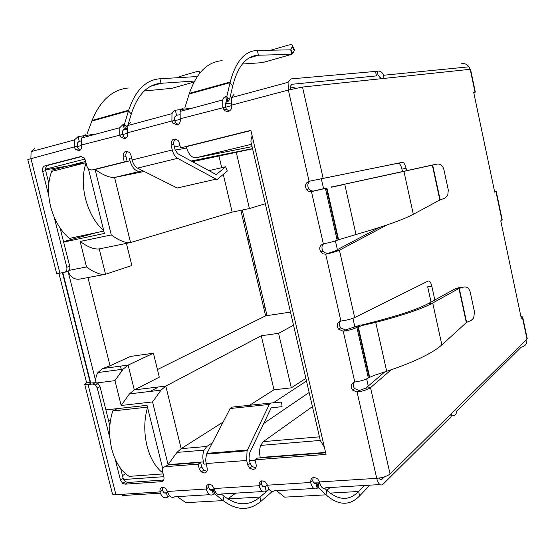 <?xml version="1.0" encoding="UTF-8"?>
<svg xmlns="http://www.w3.org/2000/svg" width="555" height="555" viewBox="0 0 555 555"><rect width="100%" height="100%" fill="white"/><g stroke="black" fill="none" stroke-linecap="round" stroke-linejoin="round"><path stroke-width="0.83" d="M216.186 174.7L225.656 166.764L227.307 171.051L217.366 179.355L216.096 179.14L177.225 188.013L137.522 168.116L177.579 158.321L216.096 179.14M225.656 166.764L208.84 170.69M216.339 174.658L177.662 153.638L175.019 149.462L173.84 144.522C173.382 142.08 174.02 140.228 175.734 138.972M177.579 158.321C175.123 156.829 173.354 154.04 172.272 149.954L171.079 144.994C171.328 139.118 173.715 137.661 178.231 140.63L179.327 142.912L180.521 147.894L250.874 130.321L326.035 454.392L255.009 459.817L256.126 464.514C256.556 467.372 255.536 469.037 253.066 469.502L249.653 468.219L247.787 465.125L246.67 460.456L247.058 450.799L269.307 404.422L270.902 403.034L281.586 402.056L282.044 406.655L271.256 407.765M127.594 151.328C126.075 152.563 125.541 154.325 125.985 156.607L127.157 161.415L124.285 161.942L123.113 157.12C123.217 151.536 125.423 150.079 129.71 152.729L130.931 155.143L132.111 159.986C133.193 163.975 134.997 166.68 137.522 168.116M127.157 161.415L91.804 170.052L124.285 161.942M94.385 169.573L94.745 169.504M48.757 195.631L42.631 171.328C42.138 168.484 42.936 166.639 45.024 165.799L80.524 156.6L84.103 157.863L85.421 160.367L86.885 166.271L88.217 168.789L91.804 170.052M81.807 156.545L48.084 165.279C45.996 166.118 45.198 167.957 45.69 170.787L48.833 183.289M60.113 228.091L69.736 266.303L66.801 267.205L54.182 217.165M64.97 272.234L67.315 271.499C69.403 270.812 70.207 269.078 69.736 266.303M85.227 134.664L81.717 137.98L81.606 144.98C82.091 147.914 81.245 149.815 79.06 150.696L75.494 149.455L74.176 146.95L27.785 159.549L56.666 273.636L64.373 272.422C66.461 271.728 67.273 269.987 66.801 267.205M109.939 438.332L97.25 387.994L95.342 384.941L92.546 384.025L88.085 384.587C85.789 384.865 84.651 384.754 84.672 384.247L86.635 382.853L90.16 382.402L62.465 272.789M86.635 382.853L58.962 273.462M70.443 165.48L70.714 166.576M87.655 234.515L87.787 235.029M120.484 366.133L121.642 370.775M88.085 384.587L115.926 494.685C113.615 494.803 112.429 494.463 112.381 493.666L84.728 384.448M97.25 387.994L100.039 386.648L98.145 383.616L95.356 382.7L89.189 383.096L90.16 382.402L90.389 383.318M100.039 386.648L109.848 425.616M120.636 468.427L123.141 478.396L125.361 481.691L127.844 482.475L163.697 479.999M165.217 466.679L167.804 465.007L200.626 462.475L198.128 464.16L165.217 466.679C162.983 467.123 162.088 468.704 162.532 471.424L163.912 476.995C164.349 479.714 163.454 481.282 161.234 481.705L125.173 484.168L122.683 483.377L120.463 480.075L115.128 458.902M250.916 130.515L180.521 147.894M325.667 452.818L257.36 458.09L255.009 459.817M282.044 406.655L271.18 407.863L249.396 453.532L249.042 458.735L250.159 463.39L252.019 466.471L255.418 467.74M270.902 403.034L231.824 407.148L230.152 408.522L206.55 454.094L205.579 460.039L207.154 468.129C207.591 470.917 206.64 472.534 204.302 472.978L201.25 471.91L199.238 468.711L198.128 464.16M200.626 462.475L201.736 467.005L203.74 470.189L206.786 471.257M162.712 487.255L162.525 490.176L159.944 491.931C159.778 487.699 161.567 486.444 165.328 488.164L167.492 491.452C169.15 496.621 171.578 498.39 174.783 496.767L209.679 494.692M208.902 484.244L208.673 487.241C209.492 489.878 210.678 490.787 212.218 489.975L213.314 494.477C210.227 496.121 207.854 494.304 206.203 489.031C206.12 484.57 208.09 483.329 212.1 485.306L214.147 488.532C215.701 493.832 217.962 495.664 220.932 494.019L262.619 491.543M261.662 480.838L261.391 483.891L259.067 485.715C259.102 480.984 261.28 479.77 265.588 482.073L267.468 485.188C269.113 490.648 271.374 492.535 274.267 490.849L313.887 488.49M313.069 477.543L312.784 480.63C313.596 483.412 314.685 484.383 316.052 483.544L317.162 488.296C314.421 490.003 312.236 488.067 310.606 482.482C310.786 477.466 313.173 476.287 317.772 478.965L319.465 481.927C320.991 487.54 323.052 489.496 325.653 487.789L379.863 484.564M384.747 371.919L365.807 388.139L370.518 387.633C367.514 389.679 363.039 391.164 357.08 392.087L352.48 390.047C350.177 386.016 350.947 383.332 354.784 382C360.764 381.174 365.28 379.821 368.326 377.934L374.008 375.437L386.696 371.281C413.843 362.207 432.234 353.41 441.87 344.891L432.713 303.002C422.424 308.656 403.429 315.122 375.721 322.386L386.696 371.281M340.583 321.095C339.008 323.176 339.029 325.431 340.652 327.852L345.376 329.947L360.84 324.939L362.706 325.369L356.879 327.367C353.764 329.004 349.213 330.294 343.233 331.245L338.495 329.136C336.351 325.133 337.156 322.434 340.909 321.04C346.917 320.186 351.502 319.028 354.666 317.564L428.231 281.017C429.674 280.705 430.867 282.426 431.825 286.172L434.836 299.964M340.909 321.04L325.695 254.197L334.734 251.061L339.424 250.222C336.233 251.609 331.654 252.934 325.695 254.197L323.024 253.85L320.811 252.032C318.834 248.064 319.68 245.331 323.336 243.839C329.323 242.681 333.937 241.494 337.176 240.273L325.431 188.374L310.696 191.843L308.372 191.267L306.506 189.56C304.639 185.606 305.5 182.845 309.093 181.277L402.292 162.338C403.832 162.421 405.094 164.391 406.08 168.255L406.614 170.732M234.092 94.301L231.289 97.638L231.608 105.117C232.073 108.322 231.005 110.431 228.417 111.444L226.606 111.479L224.9 110.695L222.839 107.448L222.694 99.956L223.88 97.569L225.122 96.709L226.752 96.48L227.945 101.579L226.093 102.071L227.945 101.579L226.884 101.69L225.691 96.584M183.289 108.072L181.395 109.071L180.125 111.437L180.195 118.784C180.666 121.892 179.674 123.931 177.232 124.896L172.973 123.245L171.897 120.99L174.665 120.608L175.734 122.856L178.162 124.507M130.675 122.343L127.456 125.645L127.567 132.763C128.045 135.781 127.137 137.751 124.833 138.667L120.948 137.245L119.741 134.844L119.783 127.712L123.168 124.376L124.355 124.23L125.527 129.037L123.467 129.593L125.527 129.037L124.341 129.19L123.168 124.376M81.606 144.98L122.641 134.428L122.662 130.855L123.938 129.301M127.171 126.915L124.355 124.23M180.195 118.784L225.469 107.122L225.399 103.369L226.516 101.787M226.863 96.244L230.061 82.66L232.691 86.067L229.534 99.636L226.752 96.48M127.067 127.837L125.527 129.037M124.514 123.994L128.677 110.237C135.448 90.305 145.868 79.816 159.93 78.775L197.268 76.541M128.205 88.002C112.339 89.626 100.295 100.434 92.081 120.414L86.955 134.178M229.534 99.636L227.945 101.579M222.146 60.682C207.508 61.778 196.588 72.67 189.38 93.351L184.905 107.621M91.839 121.066L128.482 110.882L131.285 114.025L128.351 123.807M189.165 94.024L230.061 82.66L230.221 81.987C235.75 61.383 244.79 50.866 257.347 50.45L290.73 49.846L291.743 54.328L258.443 55.222L257.347 50.45M131.285 114.025L131.556 113.13C137.931 94.322 147.748 84.381 161.012 83.299L159.93 78.775M232.691 86.067L232.913 85.137C238.109 65.705 246.614 55.729 258.443 55.222L249.32 57.852M194.548 81.044L161.012 83.299L150.71 86.261M194.021 82.05L171.932 88.314L144.231 90.992M290.39 49.853L290.855 49.721L292.749 53.557L291.743 54.328L262.48 62.632L242.348 64.033M270.84 50.207L288.316 45.149C291.014 44.449 292.436 44.719 292.561 45.968L290.73 49.846M199.037 74.079L199.751 72.476C199.661 71.401 198.482 71.158 196.213 71.761L180.687 76.243L177.26 77.742M292.325 46.78L294.212 50.609L292.749 53.557M294.212 50.609L294.018 48.923M326.409 188.076L326.881 187.951L338.585 239.739L338.127 239.878L326.409 188.076L325.431 188.374M310.252 181.055C307.602 183.046 307.13 185.648 308.83 188.867L310.689 190.566L313.006 191.142L326.881 187.951M338.127 239.878L337.176 240.273M338.585 239.739L356.012 234.522C383.776 226.53 402.881 219.794 413.322 214.306L439.851 199.987L432.31 165.057L331.495 187.042M356.012 234.522L344.752 184.357L331.529 187.195L331.453 186.848M342.948 184.586L403.936 171.384L413.322 214.306M432.664 165.064L440.157 199.786L444.687 198.322L447.712 195.526L448.301 190.046L443.91 169.622C442.744 165.626 440.545 163.774 437.312 164.058L399.329 172.355M430.035 165.536L427.94 165.98M437.312 164.058L429.667 165.605M431.034 302.059L427.697 286.803L431.825 286.172M391.164 369.79L370.518 387.633L390.047 473.949C387.133 476.28 382.693 477.744 376.713 478.341C378.33 484.12 380.383 486.131 382.874 484.383L451.166 416.659L450.653 414.301M319.465 481.927L376.713 478.341L357.08 392.087L359.154 390.54L365.807 388.139M379.433 227.446L334.734 251.061M386.995 224.935L339.424 250.222L354.666 317.564M402.5 171.648L401.952 169.136C400.967 165.279 399.697 163.309 398.143 163.232L320.159 178.987M362.706 325.369L375.721 322.386L373.799 321.969L361.569 325.105M428.099 303.675L432.713 303.002L458.95 288.447L454.573 289.106L428.099 303.675C418.206 309.017 400.106 315.115 373.799 321.969M466.318 322.587L458.95 288.447L463.8 287.046C466.942 286.512 469.086 288.184 470.224 292.069L474.511 312.035L473.658 318.091L471.015 320.533L466.609 322.337L441.87 344.891M454.573 289.106L456.224 288.482L459.283 288.406L466.609 322.337M463.8 287.046L460.733 287.129L456.224 288.482M317.162 488.296L318.188 487.505L326.021 494.831L284.632 497.148L276.563 490.71M314.442 483.641L316.052 483.544L316.919 482.746L318.022 487.484M313.748 482.94L318.91 482.85L317.994 487.519M364.434 485.479L358.627 491.487C349.199 501.054 338.564 500.631 326.715 490.211L324.758 488.358M319.992 483.863L318.91 482.85M330.135 493.104L358.627 491.487L359.633 495.886C349.726 506.042 338.522 505.688 326.021 494.831L326.715 490.211M359.633 495.886L369.887 485.153M330.176 487.519L326.833 490.322M213.314 494.477L214.521 493.714L223.096 500.589L185.863 502.67L177.26 496.621M210.428 490.086L212.218 489.975L213.217 489.212L214.306 493.7M215.042 491.224L214.272 493.728M209.679 489.427L214.216 488.823M269.126 489.267L259.976 497.079C248.994 506.278 236.999 505.98 223.998 496.191L221.285 493.999M235.708 493.138L227.765 498.91L259.976 497.079L260.982 501.262C249.438 511.016 236.812 510.794 223.096 500.589L223.998 496.191M260.982 501.262L272.234 491.543M380.008 77.86L379.669 76.486L378.177 75.723L377.199 71.262C380.002 70.582 382.111 71.914 383.519 75.265L383.977 78.422L302.51 87.045L288.329 90.049L288.052 82.32L290.771 78.935L375.478 71.415L376.463 75.896L291.639 84.318M354.007 382.159C352.779 384.213 352.966 386.329 354.569 388.514L359.154 390.54M323.697 243.777C321.623 245.851 321.407 248.286 323.065 251.068L325.265 252.886L327.929 253.226M225.469 107.122L226.405 109.21L229.222 111.132M122.641 134.428L123.841 136.814L125.874 138.188M59.94 273.282L30.9 158.452L31.094 151.64L74.432 139.95L74.176 146.95L77.18 146.492L78.491 148.983L80.191 150.134M463.474 67.363L461.677 67.543M375.582 71.886L377.199 71.262M451.492 413.475L452.006 415.827L450.896 415.417M390.047 473.949L455.648 409.382C457.181 413.655 455.967 415.806 452.006 415.827M456.37 411.505L521.242 347.18C525.391 346.258 527.236 343.656 526.778 339.376L527.208 338.543M494.56 191.399L496.239 191.413L494.727 192.176L473.706 92.38L475.018 92.158L470.203 69.299L468.913 66.829C467.026 64.165 464.514 63.152 461.385 63.783M520.874 316.322L522.657 316.947L521.298 318.32L500.77 220.862L502.226 219.863M77.18 146.492L77.381 142.968L79.268 141.282L78.102 136.592L97.063 133.845M74.432 139.95L78.102 136.592M174.665 120.608L174.79 116.911L176.525 115.197L175.338 110.23L192.939 107.982M127.567 132.763L171.897 120.99L171.994 113.629L173.347 111.264L175.338 110.23M258.942 484.05L261.391 483.891C262.307 486.596 263.549 487.526 265.11 486.7L266.213 491.328C263.195 493.013 260.815 491.14 259.067 485.715L214.147 488.532M162.525 490.176C163.434 492.736 164.745 493.61 166.444 492.812L167.534 497.197C164.225 498.82 161.692 497.065 159.944 491.931L115.926 494.685M31.094 151.64L34.764 148.345M77.332 146.589L81.703 145.431M81.176 140.998L78.831 141.4M123.037 130.078L127.053 129.495M179.695 114.767L176.122 115.308M225.295 103.841L231.199 103.084M290.688 89.445L290.626 85.921L291.972 84.235M267.413 484.973L265.11 486.7L263.271 486.811M269.064 489.163L266.213 491.328M167.645 492.028L166.444 492.812L164.467 492.937M169.608 495.823L167.534 497.197M124.507 494.151L122.357 495.546L160.353 493.187M384.448 476.835L381.757 479.471C380.869 480.207 380.022 479.742 379.211 478.07M475.018 92.158L473.755 92.595M86.011 162.747L45.531 169.858M122.454 475.656L125.555 473.734M108.752 421.238L110.494 420.308M90.777 383.283L62.847 272.713M63.527 241.633L96.958 232.531M263.771 423.41L309.149 392.482M255.113 460.255L249.507 460.685M206.148 463.987L203.969 464.153L203.414 461.885C202.471 457.618 202.679 453.706 204.06 450.147L206.828 446.47L212.343 442.848M131.577 157.807L129.426 158.348L131.611 157.953M175.193 150.093L186.556 148.046M179.987 145.653L174.443 147.04M45.503 169.192L84.929 159.056M88.474 169.046L104.43 233.447L63.638 242.091M105.894 409.902L147.019 405.33L162.684 468.538M163.829 476.683L123.564 479.541M96.133 382.7L68.043 271.249C70.61 277.445 74.682 280.032 80.281 279.012L104.187 274.503M142.788 170.753L139.943 171.328C135.538 171.467 132.229 167.943 130.009 160.749L129.426 158.348M186.189 146.673L186.202 146.721C188.416 154.158 191.621 157.849 195.811 157.786L252.074 146.652M312.43 406.614L263.257 441.641L260.683 445.408C259.428 449.057 259.282 453.088 260.24 457.487L260.33 457.861M109.973 424.298L109.529 424.346M290.48 312.083L265.602 315.844L240.849 210.331M273.317 402.812L306.492 381.035M252.539 148.643L191.142 161.012M203.414 461.885L168.068 464.618L152.569 401.931L121.184 405.476L114.968 380.64L123.057 369.2L128.129 365.1L153.416 353.216L159.306 377.157L134.296 389.894L128.129 365.1L102.765 368.527L97.909 372.551C95.953 375.881 95.363 379.266 96.14 382.7M121.184 405.476L129.454 393.883L134.296 389.894L165.806 386.086L161.012 390.137L129.454 393.883M152.569 401.931L161.012 390.137M168.068 464.618L176.969 452.415L181.173 448.662L223.138 422.043M324.356 447.15L320.228 440.427L260.683 445.408M252.15 135.836C250.964 139.291 250.659 141.698 251.242 143.065L320.034 439.366M69.097 270.361L86.525 266.969L80.149 241.474L111.284 234.931L95.106 169.462C102.994 175.061 109.481 177.732 114.58 177.475L139.943 171.328M111.284 234.931C119.158 240.62 125.576 243.152 130.55 242.535L232.17 212.142L249.41 208.548L265.332 203.74M80.149 241.474C87.815 247.079 94.183 249.556 99.241 248.911L129.738 242.701M86.525 266.969C94.19 272.602 100.531 275.03 105.54 274.246L99.241 248.911M102.765 368.527L110.036 365.8L87.947 277.569M110.036 365.8L130.439 356.428L153.416 353.216M265.602 315.844L157.44 369.561M293.539 325.244L278.575 333.312L261.273 335.754L165.806 386.086L181.173 448.662L206.828 446.47M249.563 405.282L273.99 389.783L291.32 387.841L305.874 378.371M252.587 148.844L192.377 161.685M144.203 171.46L114.58 177.475L130.55 242.535M261.273 335.754L273.99 389.783M219.024 156.281L221.702 167.686M223.304 174.485L232.17 212.142M236.229 152.146L249.41 208.548M126.401 243.381L131.847 265.519L105.54 274.246M278.575 333.312L291.32 387.841M267.017 315.628L242.264 210.04M258.894 280.976L257.478 281.219M259.213 288.607L260.628 288.371M257.319 280.525L258.734 280.282M244.928 221.389L243.513 221.674M245.005 221.722L243.589 222.007M245.428 229.839L246.843 229.562M265.144 307.637L263.729 307.858M265.54 315.566L266.955 315.351M263.521 306.964L264.936 306.742M249.278 239.961L247.87 240.232M249.611 247.683L251.026 247.412M247.766 239.802L249.181 239.531M255.113 264.853L253.704 265.103M255.522 272.873L256.937 272.63M253.559 264.485L254.974 264.236M103.778 230.804C95.231 223.145 89.119 212.357 85.442 198.44C82.306 185.148 82.515 173.313 86.053 162.92M103.841 231.067L69.41 238.407C60.599 230.984 54.334 220.377 50.63 206.599C47.494 193.445 47.834 181.728 51.636 171.44L52.232 170.003L85.692 161.45M117.188 408.646L112.755 410.964C108.953 423.028 108.627 435.731 111.777 449.064C115.301 462.162 121.101 471.264 129.183 476.363L163.142 473.901M162.913 472.964C155.601 467.49 150.301 458.479 147.006 445.936C143.863 432.491 144.043 419.67 147.554 407.474M112.755 410.964L147.47 407.141M157.225 387.709L150.1 391.435M132.111 159.986L172.272 149.954M125.985 156.607L123.113 157.12M81.058 156.51L80.524 156.6M48.084 165.279L45.024 165.799M45.69 170.787L42.631 171.328M92.546 384.025L95.356 382.7M123.141 478.396L120.463 480.075M127.844 482.475L125.173 484.168M163.642 480.103L161.234 481.705M171.079 144.994L173.84 144.522M250.159 463.39L247.787 465.125M247.384 450.022L206.897 453.338M269.307 404.422L230.152 408.522M246.67 460.456L206.044 463.557M201.736 467.005L199.238 468.711M167.492 491.452L206.203 489.031L208.673 487.241M267.468 485.188L310.606 482.482L312.784 480.63M354.784 382L343.233 331.245L345.376 329.947M323.336 243.839L311.48 191.752L313.79 191.052M231.608 105.117L288.329 90.049L309.093 181.277M401.952 169.136L406.08 168.255M398.143 163.232L402.292 162.338M368.326 377.934L356.879 327.367M357.781 326.812L369.2 377.289M358.239 326.638L369.651 377.102M302.51 87.045L323.156 178.315M378.746 75.667L378.177 75.723M455.648 409.382L526.778 339.376M469.925 69.326L383.977 78.422M380.272 479.562L381.757 479.471M527.007 339.147L522.415 317.314M501.97 220.189L495.948 191.6M321.324 178.752L323.551 188.568M335.4 240.912L337.385 249.66M352.925 318.306L354.825 326.694M366.647 378.892L368.263 386.037M290.487 86.948L296.127 88.189M114.968 380.64L96.993 382.929M95.106 169.462L130.009 160.749M186.202 146.721L250.929 130.557M325.577 452.429L260.24 457.487M319.444 436.834L263.257 441.641M195.811 157.786L251.526 144.286M98.145 383.616L95.342 384.941M122.683 483.377L125.361 481.691M252.019 466.471L249.653 468.219M247.058 450.799L206.55 454.094M203.74 470.189L201.25 471.91M128.677 110.237L92.081 120.414M230.221 81.987L189.38 93.351M199.751 72.476L199.98 72.885M292.561 45.968L294.441 49.79M119.783 127.712L81.717 137.98M222.694 99.956L180.125 111.437M354.569 388.514L352.48 390.047M340.652 327.852L338.495 329.136M323.065 251.068L320.811 252.032M308.83 188.867L306.506 189.56M226.405 109.21L223.783 109.55M175.734 122.856L172.973 123.245M123.841 136.814L120.948 137.245M78.491 148.983L75.494 149.455M383.519 75.265L468.913 66.829M380.175 78.824L380.321 77.617L379.669 76.486M231.289 97.638L288.052 82.32M127.456 125.645L171.994 113.629M470.536 69.292L475.337 92.116M522.657 316.947L527.25 338.744M496.239 191.413L502.247 219.96M231.706 105.617L225.503 107.261M180.285 119.263L174.7 120.747M127.664 133.235L122.676 134.553M97.909 372.551L123.057 369.2M204.06 450.147L176.969 452.415M51.636 171.44L85.997 162.684"/></g></svg>
